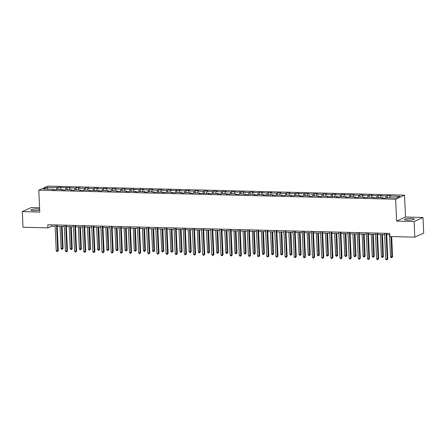 <?xml version="1.0" encoding="UTF-8"?>
<svg xmlns="http://www.w3.org/2000/svg" width="446" height="446" viewBox="0 0 446 446"><rect width="100%" height="100%" fill="white"/><g stroke="black" fill="none" stroke-linecap="round" stroke-linejoin="round"><path stroke-width="0.67" d="M39.649 209.113A4.951 0.836 -2.6 0 0 37.709 208.957A4.951 0.836 -2.6 0 0 30.891 210.038A4.951 0.836 -2.6 0 0 33.963 210.674A4.951 0.836 -2.6 0 0 39.7 210.166M407.583 220.134A4.951 0.836 -2.6 0 0 414.401 219.053A4.951 0.836 -2.6 0 0 411.329 218.417A4.951 0.836 -2.6 0 0 404.511 219.499A4.951 0.836 -2.6 0 0 407.583 220.134M39.588 207.758L31.187 207.546L22.3 211.621L23.008 227.237L47.945 227.873L51.546 226.217L55.131 226.312M404.516 195.158L47.677 186.121L38.791 190.197L395.63 199.234L404.516 195.158L405.509 217.024L396.622 221.099L414.105 221.545L422.992 217.47L405.509 217.024M422.992 217.47L423.7 233.085L414.813 237.16L414.105 221.545M53.542 189.728L53.319 189.299L52.444 189.701L55.962 189.79L56.837 189.388L62.473 189.528L61.593 189.929L65.116 190.018L65.991 189.617L71.622 189.762L70.747 190.163L74.27 190.252L75.145 189.851L80.776 189.99L79.901 190.397L83.419 190.487L84.3 190.08L89.93 190.225L89.055 190.626L99.084 190.459L98.204 190.86L101.727 190.949L102.602 190.548L108.233 190.687L107.358 191.089L110.881 191.178L111.756 190.776L117.387 190.921L116.512 191.323L120.03 191.412L120.911 191.011L126.541 191.15L125.666 191.551L129.184 191.641L130.059 191.239L135.696 191.384L134.815 191.786L138.338 191.875L139.213 191.473L144.844 191.613L143.969 192.02L147.492 192.109L148.367 191.702L153.998 191.847L153.123 192.248L163.152 192.081L162.277 192.482L165.795 192.572L166.67 192.17L172.307 192.31L171.426 192.711L174.949 192.8L175.824 192.399L181.455 192.544L180.58 192.945L184.098 193.034L184.978 192.633L190.609 192.772L189.734 193.174L193.252 193.263L194.127 192.862L199.763 193.006L198.888 193.408L208.912 193.241L208.037 193.642L211.56 193.731L212.435 193.33L218.066 193.469L217.191 193.871L220.709 193.96L221.59 193.558L227.22 193.703L226.345 194.105L229.863 194.194L230.738 193.793L236.374 193.932L235.499 194.333L239.017 194.423L239.892 194.021L245.523 194.166L244.648 194.567L248.171 194.657L249.046 194.255L254.677 194.395L253.802 194.802L257.32 194.891L258.201 194.484L263.831 194.629L262.956 195.03L272.985 194.863L272.105 195.264L275.628 195.354L276.503 194.952L282.134 195.092L281.259 195.493L284.782 195.582L285.657 195.181L291.288 195.326L290.413 195.727L293.931 195.816L294.812 195.415L300.442 195.554L299.567 195.956L303.085 196.045L303.96 195.643L309.596 195.788L308.716 196.19L312.239 196.279L313.114 195.878L318.745 196.017L317.87 196.424L321.393 196.513L322.268 196.106L327.899 196.251L327.024 196.653L337.053 196.485L336.178 196.887L339.696 196.976L340.571 196.575L346.207 196.714L345.327 197.115L348.85 197.204L349.725 196.803L355.356 196.948L354.481 197.349L358.004 197.439L358.879 197.037L364.51 197.177L363.635 197.578L367.153 197.667L368.034 197.266L373.664 197.411L372.789 197.812L382.819 197.645L381.938 198.046L385.461 198.135L386.336 197.734L396.31 197.985L399.962 196.312L389.988 196.056L390.863 195.655L387.34 195.565L387.44 197.762M53.319 189.299L43.346 189.043L46.992 187.37L56.971 187.621L57.846 187.22L57.947 189.416M387.34 195.565L386.465 195.967L380.834 195.827L381.709 195.426L378.191 195.337L377.316 195.738L371.68 195.593L372.555 195.192L369.037 195.103L368.162 195.504L362.526 195.365L363.406 194.958L359.883 194.869L359.008 195.276L353.377 195.131L354.252 194.729L344.223 194.896L345.098 194.495L341.58 194.406L340.705 194.807L335.069 194.668L335.944 194.266L332.426 194.177L331.551 194.579L325.915 194.434L326.795 194.032L323.272 193.943L322.397 194.345L316.766 194.205L317.641 193.804L314.123 193.715L313.243 194.116L307.612 193.971L308.487 193.57L298.458 193.737L299.333 193.335L295.815 193.246L294.94 193.648L289.309 193.508L290.184 193.107L286.661 193.018L285.786 193.419L280.155 193.274L281.03 192.873L277.512 192.784L276.632 193.185L271.001 193.046L271.876 192.644L268.358 192.555L267.483 192.956L261.847 192.811L262.722 192.41L259.204 192.321L258.329 192.722L252.698 192.583L253.573 192.176L250.05 192.087L249.175 192.494L243.544 192.349L244.419 191.947L234.39 192.115L235.265 191.713L231.747 191.624L230.872 192.025L225.236 191.886L226.116 191.485L222.593 191.395L221.718 191.797L216.087 191.652L216.962 191.25L213.439 191.161L212.564 191.563L206.933 191.423L207.808 191.022L204.29 190.933L203.409 191.334L197.779 191.189L198.654 190.788L195.136 190.698L194.261 191.1L188.625 190.96L189.505 190.554L185.982 190.464L185.107 190.871L179.476 190.726L180.351 190.325L170.322 190.492L171.197 190.091L167.679 190.002L166.798 190.403L161.168 190.264L162.043 189.862L158.525 189.773L157.65 190.174L152.014 190.029L152.894 189.628L149.371 189.539L148.496 189.94L142.865 189.801L143.74 189.399L140.217 189.31L139.342 189.712L133.711 189.567L134.586 189.165L124.557 189.333L125.432 188.931L121.914 188.842L121.039 189.243L115.403 189.104L116.283 188.703L112.76 188.613L111.885 189.015L106.254 188.87L107.129 188.468L103.606 188.379L102.731 188.781L97.1 188.641L97.975 188.24L94.457 188.151L93.576 188.552L87.946 188.407L88.821 188.006L85.303 187.917L84.428 188.318L78.791 188.179L79.672 187.772L76.149 187.682L75.274 188.089L69.643 187.944L70.518 187.543L60.489 187.71L61.364 187.309L57.846 187.22M414.813 237.16L389.882 236.531L389.737 233.409L47.8 224.745L47.945 227.873M62.696 189.957L62.473 189.528M60.489 187.71L59.981 189.466M66.12 187.855L65.556 189.818M71.851 190.191L71.622 189.762M69.643 187.944L69.136 189.701M75.274 188.089L74.711 190.052M80.999 190.425L80.776 189.99M78.791 188.179L78.29 189.929M84.428 188.318L83.859 190.28M90.153 190.654L89.93 190.225M87.946 188.407L87.444 190.163M93.576 188.552L93.013 190.514M99.307 190.888L99.084 190.459M97.1 188.641L96.592 190.392M102.731 188.781L102.167 190.743M108.462 191.117L108.233 190.687M106.254 188.87L105.747 190.626M111.885 189.015L111.322 190.977M117.61 191.351L117.387 190.921M115.403 189.104L114.901 190.855M121.039 189.243L120.47 191.211M126.764 191.579L126.541 191.15M124.557 189.333L124.055 191.089M130.187 189.478L129.624 191.44M135.918 191.813L135.696 191.384M133.711 189.567L133.203 191.323M139.342 189.712L138.778 191.674M145.073 192.048L144.844 191.613M142.865 189.801L142.358 191.551M148.496 189.94L147.927 191.903M154.221 192.276L153.998 191.847M152.014 190.029L151.512 191.786M157.65 190.174L157.081 192.137M163.375 192.51L163.152 192.081M161.168 190.264L160.66 192.014M166.798 190.403L166.235 192.371M172.53 192.739L172.307 192.31M170.322 190.492L169.815 192.248M175.953 190.637L175.389 192.6M181.678 192.973L181.455 192.544M179.476 190.726L178.969 192.477M185.107 190.871L184.538 192.834M190.832 193.202L190.609 192.772M188.625 190.96L188.123 192.711M194.261 191.1L193.692 193.062M199.986 193.436L199.763 193.006M197.779 191.189L197.271 192.945M203.409 191.334L202.846 193.296M209.141 193.67L208.912 193.241M206.933 191.423L206.426 193.174M212.564 191.563L212.001 193.525M218.289 193.899L218.066 193.469M216.087 191.652L215.58 193.408M221.718 191.797L221.149 193.759M227.443 194.133L227.22 193.703M225.236 191.886L224.734 193.636M230.872 192.025L230.303 193.993M236.597 194.361L236.374 193.932M234.39 192.115L233.882 193.871M240.02 192.259L239.457 194.222M245.752 194.595L245.523 194.166M243.544 192.349L243.037 194.105M249.175 192.494L248.612 194.456M254.9 194.83L254.677 194.395M252.698 192.583L252.191 194.333M258.329 192.722L257.76 194.685M264.054 195.058L263.831 194.629M261.847 192.811L261.345 194.567M267.483 192.956L266.914 194.919M273.208 195.292L272.985 194.863M271.001 193.046L270.493 194.796M276.632 193.185L276.068 195.147M282.363 195.521L282.134 195.092M280.155 193.274L279.648 195.03M285.786 193.419L285.223 195.381M291.511 195.755L291.288 195.326M289.309 193.508L288.802 195.259M294.94 193.648L294.371 195.616M300.665 195.984L300.442 195.554M298.458 193.737L297.956 195.493M304.094 193.882L303.525 195.844M309.819 196.218L309.596 195.788M307.612 193.971L307.104 195.727M313.243 194.116L312.679 196.078M318.974 196.452L318.745 196.017M316.766 194.205L316.259 195.956M322.397 194.345L321.834 196.307M328.122 196.68L327.899 196.251M325.915 194.434L325.413 196.19M331.551 194.579L330.982 196.541M337.276 196.915L337.053 196.485M335.069 194.668L334.567 196.418M340.705 194.807L340.136 196.775M346.43 197.143L346.207 196.714M344.223 194.896L343.715 196.653M349.854 195.041L349.29 197.004M355.585 197.377L355.356 196.948M353.377 195.131L352.87 196.881M359.008 195.276L358.445 197.238M364.733 197.606L364.51 197.177M362.526 195.365L362.024 197.115M368.162 195.504L367.593 197.466M373.887 197.84L373.664 197.411M371.68 195.593L371.178 197.349M377.316 195.738L376.747 197.701M383.042 198.074L382.819 197.645M380.834 195.827L380.327 197.578M386.465 195.967L385.901 197.929M389.988 196.056L389.481 197.812M22.3 211.621L39.783 212.062L38.791 190.197M396.622 221.099L395.63 199.234M57.211 226.362L64.285 226.54M66.365 226.596L73.434 226.774M75.513 226.824L82.588 227.003M84.668 227.059L91.742 227.237M93.822 227.287L100.896 227.471M102.976 227.521L110.045 227.7M112.124 227.755L119.199 227.934M121.279 227.984L128.353 228.162M130.433 228.218L137.507 228.397M139.587 228.447L146.656 228.631M148.735 228.681L155.81 228.859M157.89 228.915L164.964 229.093M167.044 229.144L174.113 229.322M176.198 229.378L183.267 229.556M185.346 229.606L192.421 229.785M194.501 229.841L201.575 230.019M203.655 230.069L210.724 230.253M212.809 230.303L219.878 230.482M221.957 230.537L229.032 230.716M231.112 230.766L238.186 230.944M240.266 231L247.335 231.179M249.42 231.229L256.489 231.407M258.569 231.463L265.643 231.641M267.723 231.691L274.797 231.875M276.877 231.926L283.946 232.104M286.031 232.16L293.1 232.338M295.18 232.388L302.254 232.567M304.334 232.622L311.408 232.801M313.488 232.851L320.557 233.035M322.636 233.085L329.711 233.264M331.791 233.319L338.865 233.498M340.945 233.548L348.019 233.726M350.099 233.782L357.168 233.96M359.247 234.011L366.322 234.189M368.402 234.245L375.476 234.423M377.556 234.473L384.63 234.657M386.71 234.708L389.804 234.786M46.992 187.37L47.889 189.16M56.971 187.621L56.402 189.589M51.485 224.84L51.546 226.217M378.191 195.337L378.292 197.528M369.037 195.103L369.137 197.294M359.883 194.869L359.983 197.065M350.729 194.64L350.829 196.831M341.58 194.406L341.681 196.602M332.426 194.177L332.526 196.368M323.272 193.943L323.372 196.134M314.123 193.715L314.218 195.905M304.969 193.48L305.07 195.671M295.815 193.246L295.915 195.443M286.661 193.018L286.761 195.209M277.512 192.784L277.607 194.98M268.358 192.555L268.459 194.746M259.204 192.321L259.304 194.512M250.05 192.087L250.15 194.283M240.901 191.858L240.996 194.049M231.747 191.624L231.848 193.82M222.593 191.395L222.693 193.586M213.439 191.161L213.539 193.358M204.29 190.933L204.385 193.124M195.136 190.698L195.236 192.889M185.982 190.464L186.082 192.661M176.828 190.236L176.928 192.427M167.679 190.002L167.774 192.198M158.525 189.773L158.625 191.964M149.371 189.539L149.471 191.73M140.217 189.31L140.317 191.501M131.068 189.076L131.169 191.267M121.914 188.842L122.014 191.039M112.76 188.613L112.86 190.804M103.606 188.379L103.706 190.576M94.457 188.151L94.558 190.342M85.303 187.917L85.403 190.107M76.149 187.682L76.249 189.879M66.995 187.454L67.095 189.645M386.03 233.314L387.206 259.159L385.74 259.12L384.563 233.275M386.643 233.33L387.808 258.886L387.206 259.159L386.983 259.879L386.398 259.862L385.74 259.12M387.808 258.886L386.983 259.879M389.536 234.78L390.54 256.918L392.608 256.684L391.694 236.575M392.608 256.684L391.783 257.676L391.081 236.564M391.783 257.676L391.198 257.66L390.54 256.918M376.881 233.08L378.052 258.931L376.586 258.892L375.415 233.046M377.494 233.096L378.654 258.652L378.052 258.931L377.829 259.644L377.244 259.633L376.586 258.892M378.654 258.652L377.829 259.644M367.727 232.851L368.898 258.697L367.432 258.658L366.261 232.812M368.34 232.868L369.5 258.424L368.898 258.697L368.675 259.416L368.089 259.399L367.432 258.658M369.5 258.424L368.675 259.416M380.382 234.546L381.386 256.69L383.454 256.45L382.462 234.602M383.454 256.45L382.635 257.442L381.848 234.585M382.635 257.442L382.044 257.431L381.386 256.69M371.228 234.317L372.237 256.456L373.703 256.495L374.305 256.221L373.313 234.367M374.305 256.221L373.48 257.214L372.7 234.351M373.48 257.214L372.895 257.197L372.237 256.456M358.573 232.617L359.749 258.463L358.283 258.429L357.107 232.583M359.186 232.634L360.346 258.189L359.749 258.463L359.526 259.182L358.935 259.171L358.283 258.429M360.346 258.189L359.526 259.182M349.419 232.388L350.595 258.234L349.129 258.195L347.952 232.349M350.032 232.399L351.197 257.955L350.595 258.234L350.372 258.953L349.787 258.936L349.129 258.195M351.197 257.955L350.372 258.953M340.27 232.154L341.441 258L339.975 257.966L338.804 232.115M340.883 232.171L342.043 257.727L341.441 258L341.218 258.719L340.632 258.702L339.975 257.966M342.043 257.727L341.218 258.719M362.08 234.083L363.083 256.227L365.151 255.987L364.159 234.139M365.151 255.987L364.326 256.98L363.546 234.122M364.326 256.98L363.741 256.968L363.083 256.227M352.925 233.855L353.929 255.993L355.395 256.032L355.997 255.753L355.005 233.905M355.997 255.753L355.172 256.751L354.392 233.888M355.172 256.751L354.587 256.734L353.929 255.993M343.771 233.62L344.78 255.759L346.247 255.798L346.843 255.525L345.851 233.671M346.843 255.525L346.024 256.517L345.237 233.659M346.024 256.517L345.433 256.5L344.78 255.759M334.617 233.386L335.626 255.53L337.694 255.29L336.702 233.442M337.694 255.29L336.869 256.283L336.089 233.425M336.869 256.283L336.284 256.272L335.626 255.53M325.468 233.158L326.472 255.296L327.938 255.335L328.54 255.062L327.548 233.208M328.54 255.062L327.715 256.054L326.935 233.191M327.715 256.054L327.13 256.037L326.472 255.296M316.314 232.924L317.318 255.067L319.386 254.828L318.394 232.979M319.386 254.828L318.561 255.82L317.781 232.963M318.561 255.82L317.976 255.809L317.318 255.067M307.16 232.695L308.169 254.833L309.635 254.872L310.232 254.594L309.24 232.745M310.232 254.594L309.413 255.591L308.626 232.728M309.413 255.591L308.822 255.575L308.169 254.833M298.006 232.461L299.015 254.605L301.083 254.365L300.091 232.517M301.083 254.365L300.258 255.357L299.478 232.5M300.258 255.357L299.673 255.341L299.015 254.605M288.857 232.227L289.861 254.371L291.929 254.131L290.937 232.282M291.929 254.131L291.104 255.129L290.324 232.266M291.104 255.129L290.519 255.112L289.861 254.371M279.703 231.998L280.707 254.136L282.173 254.175L282.775 253.902L281.783 232.048M282.775 253.902L281.95 254.895L281.17 232.037M281.95 254.895L281.365 254.878L280.707 254.136M270.549 231.764L271.558 253.908L273.621 253.668L272.629 231.82M273.621 253.668L272.801 254.66L272.015 231.803M272.801 254.66L272.211 254.649L271.558 253.908M261.395 231.535L262.404 253.674L263.87 253.713L264.472 253.44L263.48 231.585M264.472 253.44L263.647 254.432L262.867 231.569M263.647 254.432L263.062 254.415L262.404 253.674M252.246 231.301L253.25 253.445L255.318 253.205L254.326 231.357M255.318 253.205L254.493 254.198L253.713 231.34M254.493 254.198L253.908 254.187L253.25 253.445M243.092 231.073L244.096 253.211L245.562 253.25L246.164 252.971L245.172 231.123M246.164 252.971L245.339 253.969L244.559 231.106M245.339 253.969L244.754 253.952L244.096 253.211M233.938 230.838L234.947 252.982L237.01 252.743L236.018 230.889M237.01 252.743L236.19 253.735L235.404 230.877M236.19 253.735L235.6 253.718L234.947 252.982M224.79 230.604L225.793 252.748L227.861 252.508L226.869 230.66M227.861 252.508L227.036 253.501L226.256 230.643M227.036 253.501L226.451 253.49L225.793 252.748M215.635 230.376L216.639 252.514L218.105 252.553L218.707 252.28L217.715 230.426M218.707 252.28L217.882 253.272L217.102 230.415M217.882 253.272L217.297 253.256L216.639 252.514M206.481 230.142L207.485 252.285L209.553 252.046L208.561 230.197M209.553 252.046L208.728 253.038L207.947 230.181M208.728 253.038L208.143 253.027L207.485 252.285M197.327 229.913L198.336 252.051L199.802 252.09L200.399 251.817L199.407 229.963M200.399 251.817L199.579 252.81L198.793 229.946M199.579 252.81L198.988 252.793L198.336 252.051M331.116 231.92L332.287 257.771L330.82 257.732L329.65 231.887M331.729 231.937L332.889 257.493L332.287 257.771L332.064 258.49L331.478 258.474L330.82 257.732M332.889 257.493L332.064 258.49M321.962 231.691L323.138 257.537L321.672 257.498L320.496 231.652M322.575 231.708L323.735 257.264L323.138 257.537L322.915 258.256L322.33 258.24L321.672 257.498M323.735 257.264L322.915 258.256M312.808 231.457L313.984 257.303L312.518 257.27L311.341 231.424M313.427 231.474L314.586 257.03L313.984 257.303L313.761 258.022L313.176 258.011L312.518 257.27M314.586 257.03L313.761 258.022M303.659 231.229L304.83 257.074L303.364 257.035L302.193 231.19M304.272 231.245L305.432 256.801L304.83 257.074L304.607 257.794L304.021 257.777L303.364 257.035M305.432 256.801L304.607 257.794M294.505 230.995L295.681 256.84L294.209 256.807L293.039 230.956M295.118 231.011L296.278 256.567L295.681 256.84L295.458 257.559L294.867 257.548L294.209 256.807M296.278 256.567L295.458 257.559M285.351 230.766L286.527 256.612L285.061 256.573L283.885 230.727M285.964 230.777L287.124 256.333L286.527 256.612L286.304 257.331L285.719 257.314L285.061 256.573M287.124 256.333L286.304 257.331M276.202 230.532L277.373 256.378L275.907 256.344L274.73 230.493M276.815 230.549L277.975 256.104L277.373 256.378L277.15 257.097L276.565 257.08L275.907 256.344M277.975 256.104L277.15 257.097M267.048 230.298L268.219 256.149L266.753 256.11L265.582 230.264M267.661 230.314L268.821 255.87L268.219 256.149L267.996 256.863L267.41 256.851L266.753 256.11M268.821 255.87L267.996 256.863M257.894 230.069L259.07 255.915L257.598 255.876L256.428 230.03M258.507 230.086L259.667 255.642L259.07 255.915L258.847 256.634L258.256 256.617L257.598 255.876M259.667 255.642L258.847 256.634M248.74 229.835L249.916 255.681L248.45 255.647L247.274 229.802M249.353 229.852L250.513 255.407L249.916 255.681L249.693 256.4L249.108 256.389L248.45 255.647M250.513 255.407L249.693 256.4M239.591 229.606L240.762 255.452L239.296 255.413L238.119 229.567M240.204 229.618L241.364 255.173L240.762 255.452L240.539 256.171L239.954 256.155L239.296 255.413M241.364 255.173L240.539 256.171M230.437 229.372L231.608 255.218L230.142 255.184L228.971 229.333M231.05 229.389L232.21 254.945L231.608 255.218L231.385 255.937L230.799 255.92L230.142 255.184M232.21 254.945L231.385 255.937M221.283 229.144L222.459 254.989L220.987 254.95L219.817 229.105M221.896 229.155L223.056 254.711L222.459 254.989L222.236 255.709L221.645 255.692L220.987 254.95M223.056 254.711L222.236 255.709M212.129 228.91L213.305 254.755L211.839 254.716L210.663 228.87M212.742 228.926L213.907 254.482L213.305 254.755L213.082 255.474L212.497 255.458L211.839 254.716M213.907 254.482L213.082 255.474M202.98 228.675L204.151 254.527L202.685 254.488L201.508 228.642M203.593 228.692L204.753 254.248L204.151 254.527L203.928 255.24L203.343 255.229L202.685 254.488M204.753 254.248L203.928 255.24M193.826 228.447L194.997 254.292L193.531 254.253L192.36 228.408M194.439 228.464L195.599 254.019L194.997 254.292L194.774 255.012L194.188 254.995L193.531 254.253M195.599 254.019L194.774 255.012M184.672 228.213L185.848 254.058L184.382 254.025L183.206 228.179M185.285 228.229L186.445 253.785L185.848 254.058L185.625 254.778L185.034 254.766L184.382 254.025M186.445 253.785L185.625 254.778M175.518 227.984L176.694 253.83L175.228 253.791L174.052 227.945M176.131 227.995L177.296 253.551L176.694 253.83L176.471 254.549L175.886 254.532L175.228 253.791M177.296 253.551L176.471 254.549M166.369 227.75L167.54 253.596L166.074 253.562L164.903 227.711M166.982 227.767L168.142 253.322L167.54 253.596L167.317 254.315L166.732 254.298L166.074 253.562M168.142 253.322L167.317 254.315M157.215 227.516L158.386 253.367L156.92 253.328L155.749 227.482M157.828 227.532L158.988 253.088L158.386 253.367L158.163 254.086L157.577 254.069L156.92 253.328M158.988 253.088L158.163 254.086M148.061 227.287L149.237 253.133L147.771 253.094L146.595 227.248M148.674 227.304L149.834 252.86L149.237 253.133L149.014 253.852L148.423 253.835L147.771 253.094M149.834 252.86L149.014 253.852M138.907 227.053L140.083 252.899L138.617 252.865L137.44 227.02M139.52 227.07L140.685 252.626L140.083 252.899L139.86 253.618L139.275 253.607L138.617 252.865M140.685 252.626L139.86 253.618M129.758 226.824L130.929 252.67L129.463 252.631L128.292 226.785M130.371 226.841L131.531 252.397L130.929 252.67L130.706 253.389L130.12 253.373L129.463 252.631M131.531 252.397L130.706 253.389M120.604 226.59L121.775 252.436L120.309 252.403L119.138 226.551M121.217 226.607L122.377 252.163L121.775 252.436L121.552 253.155L120.966 253.144L120.309 252.403M122.377 252.163L121.552 253.155M111.45 226.362L112.626 252.207L111.16 252.168L109.984 226.323M112.063 226.373L113.223 251.929L112.626 252.207L112.403 252.927L111.812 252.91L111.16 252.168M113.223 251.929L112.403 252.927M188.179 229.679L189.182 251.823L191.25 251.583L190.258 229.735M191.25 251.583L190.425 252.575L189.645 229.718M190.425 252.575L189.84 252.564L189.182 251.823M179.024 229.45L180.028 251.589L181.494 251.628L182.096 251.349L181.104 229.5M182.096 251.349L181.271 252.347L180.491 229.484M181.271 252.347L180.686 252.33L180.028 251.589M169.87 229.216L170.874 251.354L172.346 251.393L172.942 251.12L171.95 229.266M172.942 251.12L172.123 252.113L171.336 229.255M172.123 252.113L171.532 252.096L170.874 251.354M160.716 228.982L161.725 251.126L163.788 250.886L162.796 229.038M163.788 250.886L162.968 251.879L162.182 229.021M162.968 251.879L162.383 251.867L161.725 251.126M151.568 228.753L152.571 250.892L154.037 250.931L154.639 250.658L153.647 228.804M154.639 250.658L153.814 251.65L153.034 228.787M153.814 251.65L153.229 251.633L152.571 250.892M142.413 228.519L143.417 250.663L145.485 250.423L144.493 228.575M145.485 250.423L144.66 251.416L143.88 228.558M144.66 251.416L144.075 251.405L143.417 250.663M133.259 228.291L134.263 250.429L135.735 250.468L136.331 250.189L135.339 228.341M136.331 250.189L135.512 251.187L134.725 228.324M135.512 251.187L134.921 251.17L134.263 250.429M124.105 228.057L125.114 250.2L127.177 249.961L126.19 228.112M127.177 249.961L126.357 250.953L125.571 228.096M126.357 250.953L125.772 250.936L125.114 250.2M114.956 227.822L115.96 249.966L118.028 249.727L117.036 227.878M118.028 249.727L117.203 250.724L116.423 227.861M117.203 250.724L116.618 250.708L115.96 249.966M102.296 226.128L103.472 251.973L102.006 251.94L100.829 226.089M102.909 226.144L104.074 251.7L103.472 251.973L103.249 252.692L102.664 252.676L102.006 251.94M104.074 251.7L103.249 252.692M105.802 227.594L106.806 249.732L108.272 249.771L108.874 249.498L107.882 227.644M108.874 249.498L108.049 250.49L107.269 227.633M108.049 250.49L107.464 250.474L106.806 249.732M93.147 225.893L94.318 251.745L92.852 251.706L91.681 225.86M93.76 225.91L94.92 251.466L94.318 251.745L94.095 252.458L93.509 252.447L92.852 251.706M94.92 251.466L94.095 252.458M96.648 227.36L97.652 249.504L99.72 249.264L98.728 227.415M99.72 249.264L98.901 250.256L98.114 227.399M98.901 250.256L98.31 250.245L97.652 249.504M83.993 225.665L85.164 251.511L83.697 251.472L82.527 225.626M84.606 225.682L85.766 251.237L85.164 251.511L84.941 252.23L84.355 252.213L83.697 251.472M85.766 251.237L84.941 252.23M87.494 227.131L88.503 249.269L89.969 249.308L90.571 249.035L89.579 227.181M90.571 249.035L89.746 250.028L88.96 227.165M89.746 250.028L89.161 250.011L88.503 249.269M74.839 225.431L76.015 251.276L74.549 251.243L73.373 225.397M75.452 225.447L76.612 251.003L76.015 251.276L75.792 251.996L75.201 251.984L74.549 251.243M76.612 251.003L75.792 251.996M78.345 226.897L79.349 249.041L81.417 248.801L80.425 226.953M81.417 248.801L80.592 249.793L79.812 226.936M80.592 249.793L80.007 249.782L79.349 249.041M65.685 225.202L66.861 251.048L65.395 251.009L64.218 225.163M66.298 225.213L67.463 250.769L66.861 251.048L66.638 251.767L66.053 251.75L65.395 251.009M67.463 250.769L66.638 251.767M69.191 226.668L70.195 248.807L71.661 248.846L72.263 248.567L71.271 226.719M72.263 248.567L71.438 249.565L70.658 226.702M71.438 249.565L70.853 249.548L70.195 248.807M56.536 224.968L57.707 250.814L56.241 250.78L55.07 224.929M57.149 224.985L58.309 250.54L57.707 250.814L57.484 251.533L56.898 251.516L56.241 250.78M58.309 250.54L57.484 251.533M60.037 226.434L61.046 248.578L63.109 248.338L62.117 226.484M63.109 248.338L62.289 249.331L61.503 226.473M62.289 249.331L61.699 249.314L61.046 248.578"/></g></svg>
